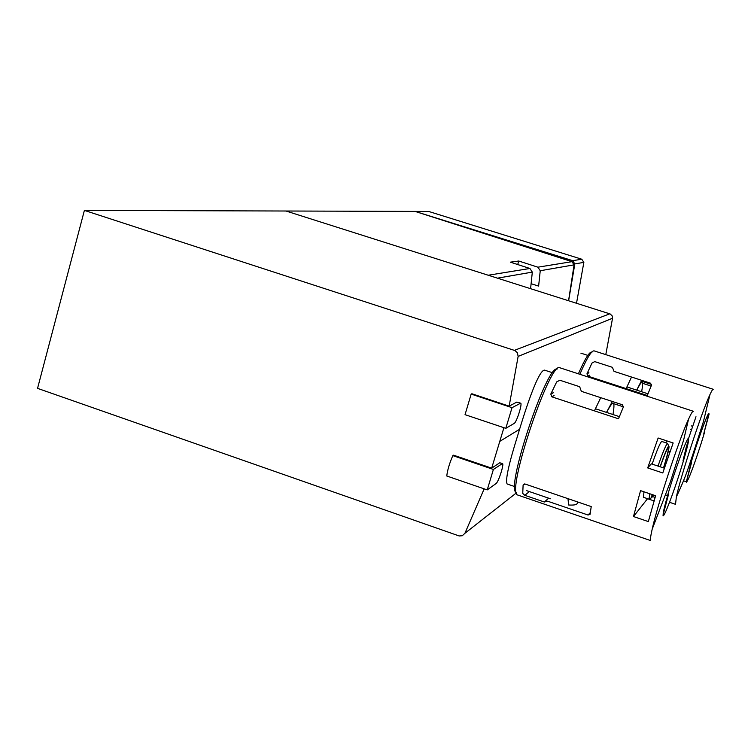 <?xml version="1.0" encoding="UTF-8"?>
<svg xmlns="http://www.w3.org/2000/svg" width="751" height="751" viewBox="0 0 751 751"><rect width="100%" height="100%" fill="white"/><g stroke="black" fill="none" stroke-linecap="round" stroke-linejoin="round"><path stroke-width="1.13" d="M520.574 403.146L516.857 402.057L509.159 406.15L518.134 356.396L517.345 352.688L514.886 350.548L84.394 210.393L428.699 211.453L581.781 259.226L583.856 262.381L576.515 303.254M502.391 463.48L499.725 462.785L491.689 468.155L503.912 427.695M84.394 210.393L37.55 388.361L459.171 535.961L462.287 535.745L464.916 533.285L484.179 488.845M605.785 354.641L612.544 318.246L612.168 315.88L610.15 313.956L285.971 211.012M514.792 486.601L507.132 483.982C505.188 480.283 508.699 464.165 517.655 435.636L519.589 429.253C529.615 396.068 540.513 366.986 545.32 370.412M530.675 287.83L532.318 272.106L529.915 268.483L510.351 262.165L518.763 261.019L537.894 267.187L540.241 270.735L538.627 286.093L531.192 283.737M568.563 300.729L574.083 264.85L571.971 261.667L415.096 211.416L572.694 260.672L581.781 259.226M517.711 264.54L518.763 261.019M568.62 300.747L574.825 263.92L572.694 260.672M509.159 406.15L471.9 393.759L471.177 394.087L512.032 407.68L505.798 428.333L514.219 423.395C516.547 422.447 522.546 403.634 520.668 403.174L512.032 407.68M491.689 468.155L453.595 455.181L452.834 455.622L493.398 469.441L487.23 489.896L496.035 483.578C498.42 482.264 504.297 464.034 502.503 463.517L493.398 469.441M452.834 455.622C449.52 463.198 447.493 469.985 446.761 475.993L487.23 489.896M471.177 394.087L465.038 414.665L505.798 428.333M651.192 386.089L642.546 383.282M641.091 382.803L640.509 382.616M651.521 384.437L641.326 381.132M647.991 393.806L626.878 386.925M587.939 376.157L586.953 373.857L591.976 363.062L594.754 361.616L612.422 367.333L614.008 371.351L650.479 383.179L651.539 385.028L647.315 395.495L587.939 376.157L589.713 375.143M708.935 414.759L703.828 433.505L708.944 413.538C708.165 411.464 697.247 441.485 690.751 463.696L691.53 462.682L686.498 481.278L690.836 463.639M579.856 374.289C586.86 358.03 591.647 350.238 594.219 350.905L713.15 389.262M669.517 502.297L675.515 504.325L676.36 496.946C680.49 476.772 702.044 411.126 709.986 394.5C711.723 390.727 712.812 388.999 713.262 389.3M665.921 495.022L667.545 495.566C674.773 470.436 687.54 435.88 688.545 438.537L695.98 416.739M692.582 426.315L691.258 425.883M704.438 432.698L701.199 443.24C693.464 467.019 688.545 480.002 686.414 482.208L686.498 481.278M578.392 373.81C585.067 358.527 589.61 351.28 592.041 352.088M690.404 429.328L691.427 429.656M689.859 463.405L690.751 463.696M683.551 480.809L686.32 481.729M708.343 414.054L709.057 414.289M524.789 495.313L544.334 502.006L547.629 501.199L588.042 515.026L590.079 514.294L591.234 506.587L525.249 484.085L523.109 485.052L522.743 493.426L524.789 495.313L529.389 491.586M623.424 406.845L622.269 404.733L581.34 391.318L579.669 386.727L559.87 380.241L556.679 381.902L550.821 394.031L551.825 396.819L618.486 418.795L623.433 406.845L613.727 403.691M612.487 403.287L611.502 402.958M619.359 416.636L595.365 408.732M683.842 459.509C686.874 449.079 688.451 442.499 688.564 439.786L686.311 446.883L683.053 460.532L683.842 459.509L680.237 471.281C673.009 494.252 664.034 517.589 663.049 515.74L663.133 514.839C663.049 512.651 664.56 506.202 667.648 495.491L668.531 494.28L663.133 514.839M633.468 516.528L648.348 521.598L655.595 495.726L640.556 490.647L633.468 516.528L647.559 498.683M647.7 467.92L658.129 438.011L673.159 442.968L662.776 472.961L647.7 467.92L651.305 463.836L664.353 468.192M518.124 495.172L517.477 494.947C505.78 492.065 550.971 357.992 560.227 367.896L693.229 411.229M517.477 494.947L650.704 540.607C650.131 539.875 650.61 536.101 652.159 529.277C657.51 504.719 679.129 439.326 688.545 419.152C691.136 413.435 692.76 410.816 693.417 411.295M654.055 500.908L647.55 498.711M665.921 442.818L666.503 440.771M670.042 451.614L668.371 451.06M688.545 438.537L688.564 439.786M516.247 492.393C505.132 489.821 546.85 364.226 557.186 369.032M544.334 502.006L548.681 498.185M643.513 497.322L643.945 491.792M652.121 464.109C657.275 449.37 660.514 441.823 661.856 441.475L667.555 443.362M667.301 455.397L668.568 455.819M687.878 438.978L688.695 439.251M653.717 495.087L651.652 497.706L652.009 494.515M660.12 466.775C664.475 454.261 667.357 447.314 668.775 445.953C669.685 446.563 667.968 453.895 663.631 467.948M653.389 494.975L652.403 496.035L652.337 494.618M660.26 466.822C664.579 454.468 667.273 448.159 668.334 447.887C668.775 449.37 667.16 456.045 663.499 467.911M650.056 498.476L649.061 498.964L649.803 493.764M658.017 466.08C662.757 452.431 665.902 444.864 667.461 443.381L667.817 444.076M516.359 492.928L464.916 533.285M612.544 318.246L518.134 356.396M488.244 275.232L529.915 268.483M537.894 267.187L571.971 261.667M540.241 270.735L574.083 264.85M497.472 278.161L532.318 272.106M574.825 263.92L583.856 262.381M609.765 313.815L514.379 350.36M631.507 377.03L626.165 388.605M641.645 391.74C643.785 379.837 642.18 379.311 636.81 390.163M567.972 498.655L568.657 505.01C578.43 505.479 576.355 503.48 578.43 502.222M600.706 397.664L594.435 410.863M612.957 414.524C615.407 400.17 613.314 399.485 606.658 412.459M499.725 462.785L502.072 463.583M516.857 402.057L520.321 403.203M587.01 373.698L588.887 372.646M551.825 396.819L554.078 395.533M523.109 485.052L524.536 483.954M550.821 394.031L553.196 392.689M588.042 515.026L590.258 512.68M519.608 429.262L500.204 441.128M580.88 353.148L587.798 355.383M641.683 380.325L636.688 390.126M526.273 490.525L550.38 498.767M545.329 370.384L552.586 372.749M612.337 401.475L606.498 412.402M586.944 373.857L588.812 372.806M655.088 497.425L652.901 496.693M676.36 496.946C686.968 474.369 688.705 466.155 692.741 454.824L703.405 421.677L709.986 394.5M550.755 394.209L553.121 392.876M652.159 529.277L670.568 481.344L683.635 440.02L688.545 419.152M668.775 445.953L667.461 443.381M651.652 497.706L649.061 498.964M649.174 499.237L643.382 497.275"/></g></svg>

